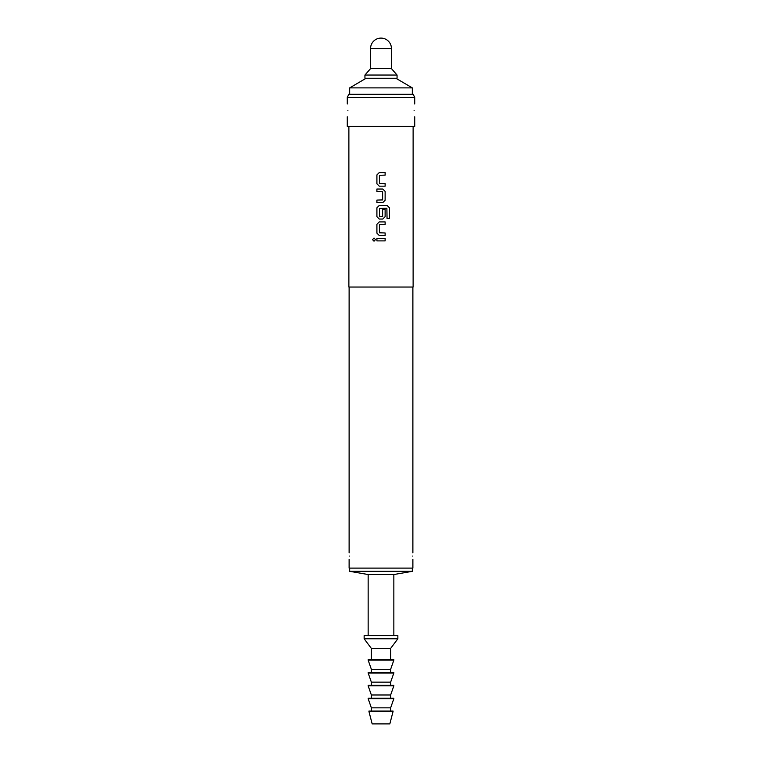 <?xml version="1.0" encoding="UTF-8"?>
<svg xmlns="http://www.w3.org/2000/svg" width="762" height="762" viewBox="0 0 762 762"><rect width="100%" height="100%" fill="white"/><g stroke="black" fill="none" stroke-linecap="round" stroke-linejoin="round"><path stroke-width="1.14" d="M374.028 238.058L372.532 239.62L374.028 241.192M375.542 239.62L374.009 238.058L372.485 239.62L374.009 241.192L375.542 239.62M379.257 172.593L376.914 174.955L376.914 183.804L379.257 186.166L385.134 186.166L385.134 183.632L379.419 183.471L379.419 175.289L385.134 175.117L385.134 172.593L379.247 172.593L376.895 174.955L376.895 183.804L379.247 186.166M385.115 186.166L385.115 183.632M376.914 200.082L376.914 202.606L382.791 202.606L385.134 200.244L385.134 191.395L382.791 189.033L376.895 189.033L376.914 191.557L382.619 191.729L382.619 199.911L376.895 200.082L376.895 202.606M379.257 205.473L376.914 207.835L376.914 216.694L379.257 219.046L382.791 219.046L385.134 216.694L385.134 209.436L382.619 209.436L382.619 216.627L379.581 216.799L379.419 208.445L386.886 208.283L387.048 218.456L389.515 218.456L389.515 207.835L387.22 205.473L379.247 205.473L376.895 207.835L376.895 216.694L379.247 219.046M382.781 219.046L385.115 216.694L385.115 209.436M379.257 221.913L376.914 224.276L376.914 233.134L379.257 235.496L385.134 235.496L385.134 232.962L379.419 232.791L379.419 224.619L385.134 224.447L385.134 221.913L379.247 221.913L376.895 224.276L376.895 233.134L379.247 235.496M385.115 235.496L385.115 232.962M376.914 238.363L376.914 240.887L385.134 240.887L385.134 238.363L376.895 238.363L376.895 240.887M414.109 110.376C414.785 118.662 414.785 118.662 414.109 110.376C414.785 102.089 414.785 102.089 414.109 110.376M347.891 110.376C347.215 118.662 347.215 118.662 347.891 110.376C347.215 102.089 347.215 102.089 347.891 110.376M349.282 556.06C349.101 560.203 349.101 560.203 349.282 556.06C349.101 551.926 349.101 551.926 349.282 556.06M412.718 556.06C412.899 560.203 412.899 560.203 412.718 556.06C412.899 560.203 412.899 560.203 412.718 556.06C412.899 551.926 412.899 551.926 412.718 556.06M395.859 78.248L412.318 87.887L349.682 87.887L349.682 94.317M397.059 75.038L364.941 75.038L364.941 78.248L397.059 78.248L397.059 75.038L391.439 68.618L370.561 68.618L364.941 75.038M370.561 48.539L391.439 48.539A10.439 10.439 0 0 0 381 38.1A10.439 10.439 0 0 0 370.561 48.539L370.561 68.618M412.318 568.109L412.318 571.319L349.682 571.319L368.151 574.538L368.151 635.565M412.318 571.319L393.849 574.538L368.151 574.538M397.859 635.565L364.141 635.565L364.141 638.775L397.859 638.775L397.859 635.565M397.859 638.775L390.639 648.414L371.361 648.414L371.361 659.654M393.849 659.654L368.151 659.654L368.151 660.14L393.849 660.14L393.849 659.654M393.849 660.14L390.639 669.293L371.361 669.293L371.361 672.503M393.849 672.503L368.151 672.503L368.151 672.989L393.849 672.989L393.849 672.503M393.849 672.989L390.639 682.142L371.361 682.142L371.361 685.352M393.849 685.352L368.151 685.352L368.151 685.838L393.849 685.838L393.849 685.352M393.849 685.838L390.639 694.992L371.361 694.992L371.361 698.202M393.849 698.202L368.151 698.202L368.151 698.687L393.849 698.687L393.849 698.202M393.849 698.687L390.639 707.841L371.361 707.841L371.361 711.051M393.049 711.051L368.951 711.051L368.951 711.537L393.049 711.537L393.049 711.051M393.049 711.537L389.83 723.9L372.17 723.9L368.951 711.537M347.272 97.526L348.767 94.317L413.233 94.317L414.728 97.526L347.272 97.526L347.272 103.946M349.12 559.279L349.12 568.109L412.88 568.109L412.88 559.279M348.882 126.435L348.882 287.045L413.118 287.045L413.118 126.435M376.895 189.033L376.895 191.557M347.272 116.796L347.272 126.435L414.728 126.435L414.728 116.796M385.115 240.887L385.115 238.363M385.115 224.447L385.115 221.913M389.468 218.456L389.515 207.835M389.468 207.835L387.182 205.473M382.781 202.606L385.115 200.244L385.134 191.395M385.115 191.395L382.781 189.033M385.115 175.117L385.115 172.593M412.318 87.887L412.318 94.317M391.439 48.539L391.439 68.618M393.849 574.538L393.849 635.565M390.639 648.414L390.639 659.654M390.639 669.293L390.639 672.503M390.639 682.142L390.639 685.352M390.639 694.992L390.639 698.202M390.639 707.841L390.639 711.051M412.88 552.85L412.88 287.045M414.728 103.946L414.728 97.526M349.12 552.85L349.12 287.045M371.361 707.841L368.151 698.687M371.361 694.992L368.151 685.838M371.361 682.142L368.151 672.989M371.361 669.293L368.151 660.14M371.361 648.414L364.141 638.775M349.682 568.109L349.682 571.319M366.141 78.248L349.682 87.887"/></g></svg>
